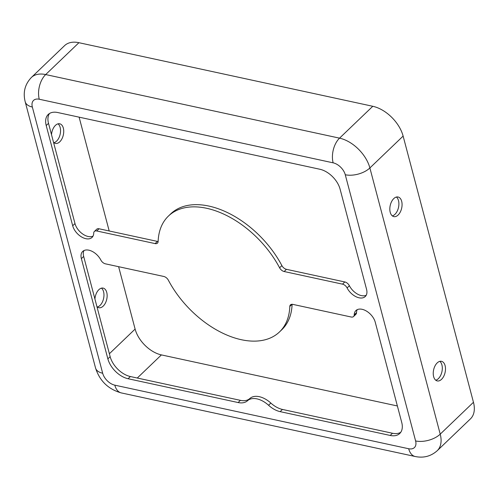 <?xml version="1.0" encoding="UTF-8"?>
<svg xmlns="http://www.w3.org/2000/svg" width="499" height="499" viewBox="0 0 499 499"><rect width="100%" height="100%" fill="white"/><g stroke="black" fill="none" stroke-linecap="round" stroke-linejoin="round"><path stroke-width="0.75" d="M437.193 362.91A10.03 5.882 -77.8 0 1 441.484 361.32A10.03 5.882 -77.8 0 1 445.495 368.855A10.03 5.882 -77.8 0 1 441.534 379.34A10.03 5.882 -77.8 0 1 437.243 380.93A10.03 5.882 -77.8 0 1 433.238 373.395A10.03 5.882 -77.8 0 1 437.193 362.91M439.819 361.357A10.03 5.882 -77.8 0 1 442.257 369.534A10.03 5.882 -77.8 0 1 438.359 378.654A10.03 5.882 -77.8 0 1 435.739 380.207M96.918 306.561A10.03 5.882 102.2 0 0 98.896 307.721A10.03 5.882 102.2 0 0 103.193 306.13A10.03 5.882 102.2 0 0 107.148 295.645A10.03 5.882 102.2 0 0 103.143 288.11A10.03 5.882 102.2 0 0 98.846 289.701A10.03 5.882 102.2 0 0 94.929 299.044M101.472 288.148A10.03 5.882 -77.8 0 1 103.917 296.325A10.03 5.882 -77.8 0 1 100.012 305.444A10.03 5.882 -77.8 0 1 97.392 306.997M393.78 198.59A10.03 5.882 -77.8 0 1 398.071 196.999A10.03 5.882 -77.8 0 1 402.075 204.54A10.03 5.882 -77.8 0 1 398.121 215.019A10.03 5.882 -77.8 0 1 393.83 216.61A10.03 5.882 -77.8 0 1 389.819 209.075A10.03 5.882 -77.8 0 1 393.78 198.59M396.399 197.036A10.03 5.882 -77.8 0 1 398.844 205.214A10.03 5.882 -77.8 0 1 394.946 214.333A10.03 5.882 -77.8 0 1 392.32 215.886M53.499 142.24A10.03 5.882 102.2 0 0 55.483 143.4A10.03 5.882 102.2 0 0 59.774 141.81A10.03 5.882 102.2 0 0 63.735 131.331A10.03 5.882 102.2 0 0 59.724 123.789A10.03 5.882 102.2 0 0 55.433 125.38A10.03 5.882 102.2 0 0 51.516 134.724M58.052 123.827A10.03 5.882 -77.8 0 1 60.498 132.004A10.03 5.882 -77.8 0 1 56.599 141.123A10.03 5.882 -77.8 0 1 53.979 142.677M400.759 432.277A20.066 12.263 46.2 0 1 392.482 433.251L282.446 409.442L280.151 411.638L390.187 435.446A20.066 12.263 -133.8 0 0 399.73 433.5A20.066 12.263 -133.8 0 0 401.732 422.453L375.248 322.217A13.043 7.972 -133.8 0 0 366.528 311.127A13.043 7.972 -133.8 0 0 355.899 310.571A13.043 7.972 -133.8 0 0 354.221 314.869A5.015 3.069 46.2 0 1 353.573 316.522A5.015 3.069 46.2 0 1 351.19 317.008L292.838 304.384A5.015 3.069 -133.8 0 0 290.455 304.87A5.015 3.069 -133.8 0 0 289.807 306.467A80.252 49.064 46.2 0 1 279.509 331.929A80.252 49.064 46.2 0 1 168.35 280.182A5.015 3.069 -133.8 0 0 163.791 276.465L105.439 263.84A5.015 3.069 46.2 0 1 100.842 260.048A13.043 7.972 -133.8 0 0 82.678 251.452A13.043 7.972 -133.8 0 0 81.381 258.632L107.865 358.868A20.066 12.263 -133.8 0 0 128.087 378.735L238.123 402.543L240.418 400.348L130.382 376.539A20.066 12.263 46.2 0 1 110.154 356.666L83.67 256.436A13.043 7.972 46.2 0 1 84.007 250.542M79.116 117.159L109.187 230.968M118.625 266.691L135.11 329.078A26.085 15.943 -133.8 0 0 161.402 354.908L397.379 405.968M415.605 440.948A18.058 9.593 -14.8 0 0 440.218 434.149A30.096 18.401 -133.8 0 1 437.218 450.722L470.457 418.861A30.096 18.401 -133.8 0 0 473.457 402.288L403.123 136.09A30.096 18.401 -133.8 0 0 372.784 106.287L78.917 42.702A30.096 18.401 -133.8 0 0 64.602 45.621L31.362 77.488C24.894 84.343 22.835 92.434 25.2 101.765L95.534 367.963A18.058 9.593 165.2 0 0 102.675 373.24A12.038 7.36 -133.8 0 0 114.807 385.159L408.681 448.744A12.038 7.36 -133.8 0 0 415.605 440.948L345.271 174.75A12.038 7.36 -133.8 0 0 333.132 162.83L39.265 99.239A12.038 7.36 -133.8 0 0 32.341 107.035L102.675 373.24M93.725 233.114A5.015 3.069 46.2 0 1 94.367 231.461A5.015 3.069 46.2 0 1 96.756 230.975L155.108 243.599A5.015 3.069 -133.8 0 0 157.491 243.113A5.015 3.069 -133.8 0 0 158.133 241.522A80.252 49.064 46.2 0 1 168.437 216.061A80.252 49.064 46.2 0 1 279.596 267.801A5.015 3.069 -133.8 0 0 284.156 271.525L342.507 284.149A5.015 3.069 46.2 0 1 347.104 287.942A13.043 7.972 -133.8 0 0 365.262 296.531A13.043 7.972 -133.8 0 0 366.565 289.351L340.081 189.121A20.066 12.263 -133.8 0 0 319.853 169.248L57.759 112.537A20.066 12.263 -133.8 0 0 48.216 114.483A20.066 12.263 -133.8 0 0 46.214 125.53L72.698 225.766A13.043 7.972 -133.8 0 0 81.418 236.863A13.043 7.972 -133.8 0 0 92.047 237.418A13.043 7.972 -133.8 0 0 93.725 233.114M280.151 411.638A20.066 12.263 46.2 0 1 268.562 405.257A20.066 12.263 -133.8 0 0 247.548 400.709A20.066 12.263 46.2 0 1 238.123 402.543M93.014 236.127A13.043 7.972 46.2 0 1 82.659 233.981A13.043 7.972 46.2 0 1 74.987 223.571L48.509 123.334A20.066 12.263 46.2 0 1 49.476 113.51M158.139 241.491A5.015 3.069 46.2 0 1 157.397 241.404L99.045 228.779A5.015 3.069 -133.8 0 0 96.663 229.266L94.367 231.461M366.229 295.246A13.043 7.972 46.2 0 1 349.4 285.74A5.015 3.069 -133.8 0 0 344.797 281.947L286.445 269.323A5.015 3.069 46.2 0 1 281.885 265.605A80.252 49.064 -133.8 0 0 170.727 213.859L168.437 216.061M240.418 400.348A20.066 12.263 -133.8 0 0 249.837 398.514L247.548 400.709M268.562 405.257L270.851 403.061A20.066 12.263 -133.8 0 0 249.837 398.514M270.851 403.061A20.066 12.263 -133.8 0 0 282.446 409.442M353.573 316.522L355.868 314.326A5.015 3.069 -133.8 0 0 356.511 312.673A13.043 7.972 46.2 0 1 357.228 309.661M279.509 331.929L281.804 329.727A80.252 49.064 -133.8 0 0 292.102 304.296M392.482 433.251L390.187 435.446M109.381 353.741L135.11 329.078M473.457 402.288L440.218 434.149L369.884 167.951L403.123 136.09M137.281 378.03L161.402 354.908M345.271 174.75A18.058 9.593 -14.8 0 0 369.884 167.951A30.096 18.401 -133.8 0 0 339.545 138.148L372.784 106.287M333.132 162.83A18.058 10.591 -77.8 0 1 339.545 138.148L45.677 74.563A30.096 18.401 -133.8 0 0 31.362 77.488M408.681 448.744A18.058 10.591 102.2 0 0 415.174 456.504C423.564 458.238 430.911 456.311 437.218 450.722M114.807 385.159A18.058 10.591 102.2 0 0 121.307 392.919L415.174 456.504M32.341 107.035A18.058 9.593 165.2 0 1 25.2 101.765M39.265 99.239A18.058 10.591 -77.8 0 1 45.677 74.563L78.917 42.702M83.67 256.436L81.381 258.632M292.071 304.296L289.807 306.467M356.511 312.673L354.221 314.869M130.382 376.539L128.087 378.735M110.154 356.666L107.865 358.868M74.987 223.571L72.698 225.766M48.509 123.334L46.214 125.53M349.4 285.74L347.104 287.942M344.797 281.947L342.507 284.149M286.445 269.323L284.156 271.525M281.885 265.605L279.596 267.801M157.397 241.404L155.108 243.599M99.045 228.779L96.756 230.975M121.307 392.919C108.264 389.251 99.675 380.93 95.534 367.963"/></g></svg>
